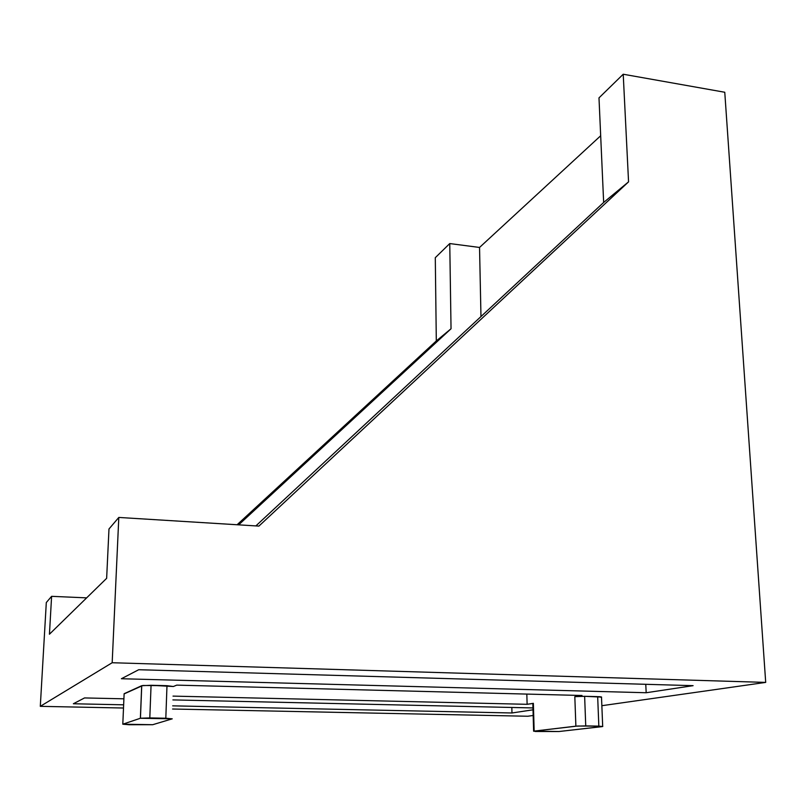 <?xml version="1.0" encoding="UTF-8"?>
<svg xmlns="http://www.w3.org/2000/svg" width="806" height="806" viewBox="0 0 806 806"><rect width="100%" height="100%" fill="white"/><g stroke="black" fill="none" stroke-linecap="round" stroke-linejoin="round"><path stroke-width="1.21" d="M601.85 705.703L765.7 682.4L112.175 662.734L118.804 517.442L258.897 526.096L628.559 181.854L603.654 202.457L255.875 525.905L603.654 202.457L628.559 181.854L623.219 74.233L724.765 92.257L765.7 682.4L112.175 662.734L118.804 517.442L108.981 528.978L118.804 517.442L258.897 526.096L628.559 181.854L623.219 74.233L598.989 97.879L603.654 202.457L628.559 181.854L623.219 74.233L598.989 97.879L603.654 202.457L598.989 97.879L623.219 74.233L724.765 92.257L765.7 682.4L601.85 705.703L765.7 682.4L112.175 662.734L40.3 706.338L123.509 708.021M172.575 709.018L527.789 716.242L172.575 709.018L527.789 716.242L533.169 715.476M121.394 678.733L138.703 669.726L693.1 685.664L646.18 692.737L121.394 678.733L138.703 669.726L693.1 685.664L646.18 692.737L645.767 684.304L646.18 692.737L121.394 678.733L138.703 669.726L693.1 685.664L646.18 692.737L121.394 678.733M123.65 704.817L73.356 703.759L123.65 704.817L73.356 703.759L84.539 697.936L123.902 698.812M172.887 699.91L532.957 707.94M533.018 709.804L511.971 712.978L533.018 709.804L511.971 712.978L172.686 705.844L511.971 712.978L511.83 707.477L511.971 712.978L172.686 705.844M124.124 693.895L142.823 685.483L166.983 685.684L173.361 686.51L176.756 685.13L582.023 695.497L574.819 696.656L584.632 696.303L601.588 697.099L597.669 696.636L598.838 726.135L577.63 726.025L534.156 731.102L533.36 703.316L527.114 704.313L173.018 696.112M532.746 703.497L527.114 704.313L526.832 694.087L527.114 704.313L533.36 703.316L532.837 703.437L533.622 731.203L558.971 731.526L602.777 726.478L585.74 725.894L584.632 696.303L597.669 696.636L598.838 726.135L585.74 725.894L584.632 696.303L597.669 696.636C601.397 696.767 602.445 696.989 600.802 697.311M449.758 243.563L479.54 247.452L449.758 243.563L435.29 257.688L436.308 340.948L451.038 328.757L449.758 243.563L435.29 257.688L436.308 340.948L451.038 328.757L238.657 524.847L451.038 328.757L449.758 243.563L435.29 257.688L436.308 340.948L451.038 328.757L449.758 243.563L479.54 247.452L600.682 135.751L479.54 247.452L480.97 316.557L479.54 247.452L600.682 135.751M436.308 340.948L237.105 524.746M112.175 662.734L40.3 706.338L46.305 602.535L40.3 706.338L112.175 662.734L118.804 517.442L108.981 528.978L106.644 578.325L108.981 528.978L106.644 578.325L49.438 634.221L51.604 596.329L46.305 602.535L51.604 596.329L86.645 597.861M51.604 596.329L49.438 634.221L106.644 578.325L49.438 634.221L51.604 596.329L46.305 602.535L40.3 706.338M124.124 693.724L122.804 724.201L140.375 718.257L141.685 685.715L124.124 693.724L122.804 724.201L140.375 718.257L141.685 685.715L124.124 693.724L122.804 724.201L129.091 724.725L152.727 724.705L172.232 718.831L149.805 717.934L151.065 685.281L173.361 686.51L176.756 685.13L582.023 695.497L574.819 696.656L575.877 726.166L534.156 731.102L535.335 731.485L558.971 731.526L602.697 726.518L598.838 726.135L601.981 726.639L558.971 731.526L534.156 731.102L533.381 703.709M73.356 703.759L84.539 697.936L73.356 703.759M140.375 718.257L149.805 717.934L140.435 718.237L122.804 724.201L129.091 724.725L152.727 724.705L172.232 718.831L140.375 718.257L141.685 685.715L151.065 685.281L166.983 685.684L165.814 718.227L149.805 717.934L151.065 685.281L141.685 685.715M574.819 696.656L584.632 696.303L574.819 696.656L575.877 726.166L585.74 725.894L575.877 726.166L574.819 696.656L582.023 695.497L176.756 685.13L173.361 686.51L166.983 685.684L165.814 718.227L172.232 718.831L152.727 724.705L122.804 724.201M575.877 726.166L533.622 731.203M623.219 74.233L724.765 92.257L765.7 682.4M238.657 524.847L451.038 328.757M603.654 202.457L255.875 525.905M118.804 517.442L258.897 526.096L628.559 181.854M479.54 247.452L480.97 316.557M526.832 694.087L527.114 704.313M511.971 712.978L511.83 707.477M646.18 692.737L645.767 684.304M534.156 731.102L533.36 703.316M597.669 696.636L598.838 726.135M585.74 725.894L584.632 696.303M166.983 685.684L165.814 718.227M149.805 717.934L151.065 685.281M141.745 685.684L140.435 718.237M602.687 726.377L601.508 697.15"/></g></svg>
